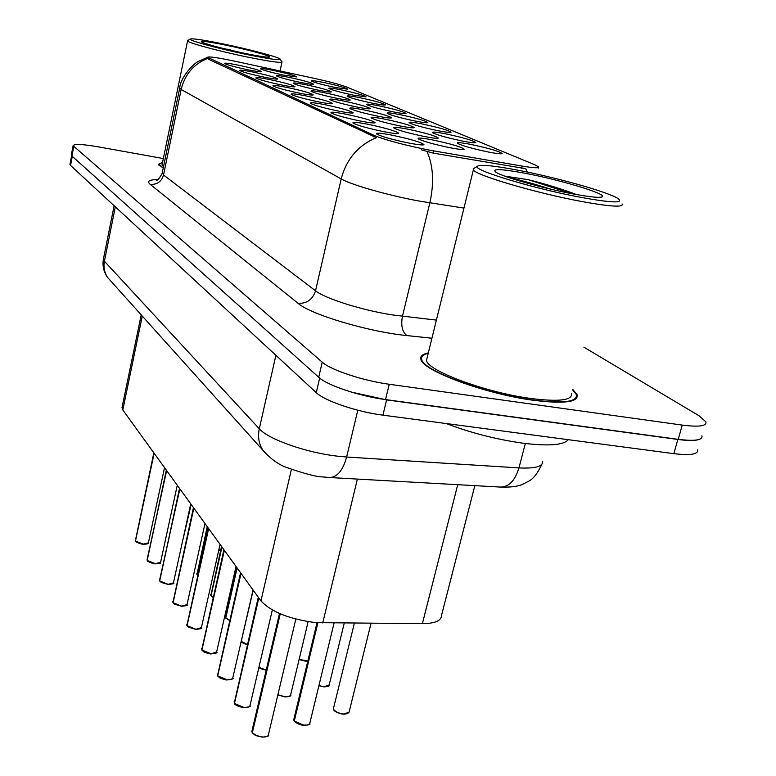 <?xml version="1.0" encoding="UTF-8"?>
<svg xmlns="http://www.w3.org/2000/svg" width="776" height="776" viewBox="0 0 776 776"><rect width="100%" height="100%" fill="white"/><g stroke="black" fill="none" stroke-linecap="round" stroke-linejoin="round"><path stroke-width="1.16" d="M470.498 144.346C488.88 148.255 499.434 151.33 502.179 153.57C501.442 154.152 497.067 153.687 489.064 152.164C473.35 148.885 462.855 145.975 457.588 143.434C456.201 142.154 460.507 142.454 470.498 144.346M399.882 114.606C416.295 118.117 425.617 120.775 427.848 122.579C427.091 123.054 422.871 122.54 415.179 121.046C400.988 118.059 391.705 115.527 387.331 113.451C386.303 112.404 390.493 112.792 399.882 114.606M379.115 105.856C394.955 109.251 403.927 111.793 406.023 113.48C405.266 113.927 401.095 113.403 393.519 111.919C379.765 109.018 370.821 106.593 366.699 104.644C365.768 103.664 369.91 104.071 379.115 105.856M359.53 97.611C374.837 100.899 383.49 103.324 385.459 104.915C384.702 105.323 380.589 104.799 373.11 103.334C359.783 100.511 351.159 98.183 347.25 96.34C346.416 95.429 350.5 95.846 359.53 97.611M421.95 123.898C438.964 127.536 448.664 130.32 451.05 132.25C450.293 132.754 446.025 132.26 438.236 130.756C423.57 127.681 413.909 125.033 409.272 122.812C408.137 121.696 412.366 122.055 421.95 123.898M445.443 133.792C463.117 137.556 473.224 140.485 475.775 142.561C475.028 143.104 470.702 142.619 462.806 141.106C447.636 137.924 437.577 135.16 432.639 132.793C431.388 131.59 435.656 131.93 445.443 133.792M341.033 89.822C355.854 93.004 364.186 95.341 366.059 96.825L353.866 95.225C340.926 92.48 332.603 90.249 328.908 88.503C328.141 87.649 332.186 88.086 341.033 89.822M323.543 82.45C337.89 85.544 345.95 87.785 347.716 89.182L335.688 87.572C323.107 84.894 315.066 82.741 311.554 81.102C310.866 80.287 314.852 80.743 323.543 82.45M432.106 139.835C450.875 143.822 461.575 146.955 464.203 149.244C463.369 149.865 458.723 149.37 450.264 147.77C434.269 144.452 423.638 141.494 418.361 138.904C416.945 137.536 421.523 137.847 432.106 139.835M407.623 129.136C425.665 132.977 435.899 135.955 438.343 138.07C437.499 138.652 432.921 138.138 424.579 136.547C409.156 133.336 398.961 130.523 394.024 128.108C392.743 126.837 397.283 127.177 407.623 129.136M343.04 100.919C359.172 104.372 368.241 106.952 370.249 108.659C369.405 109.125 365.001 108.591 357.038 107.039C343.07 104.1 334.029 101.646 329.916 99.658C328.975 98.63 333.35 99.047 343.04 100.919M384.712 119.126C402.075 122.821 411.891 125.664 414.161 127.633C413.327 128.166 408.797 127.642 400.591 126.071C385.682 122.947 375.904 120.261 371.267 118.01C370.113 116.827 374.595 117.195 384.712 119.126M363.226 109.746C379.949 113.306 389.377 116.012 391.511 117.845C390.667 118.35 386.205 117.816 378.125 116.245C363.701 113.228 354.302 110.658 349.937 108.543C348.899 107.437 353.332 107.835 363.226 109.746M289.176 77.387C303.765 80.52 311.904 82.789 313.591 84.206C312.757 84.584 308.538 84.021 300.923 82.518C288.177 79.821 280.049 77.639 276.547 75.98C275.858 75.127 280.068 75.592 289.176 77.387M306.103 84.788C321.177 88.018 329.606 90.385 331.391 91.888C330.557 92.296 326.269 91.743 318.548 90.22C305.414 87.446 297.004 85.176 293.318 83.42C292.552 82.508 296.81 82.964 306.103 84.788M324.029 92.616C339.616 95.952 348.356 98.426 350.238 100.026C349.404 100.463 345.058 99.91 337.211 98.377C323.679 95.526 314.969 93.168 311.069 91.296C310.225 90.326 314.542 90.773 324.029 92.616M273.152 70.383C287.285 73.419 295.152 75.612 296.762 76.94L284.278 75.243C271.891 72.614 264.024 70.519 260.697 68.938C260.076 68.142 264.228 68.618 273.152 70.383M253.18 72.081C268.011 75.253 276.227 77.561 277.827 78.987C276.916 79.385 272.463 78.803 264.48 77.231C251.56 74.496 243.344 72.294 239.862 70.606C239.173 69.714 243.615 70.199 253.18 72.081M269.476 79.501C284.811 82.78 293.318 85.185 295.006 86.708C294.085 87.135 289.574 86.553 281.455 84.962C268.137 82.159 259.64 79.86 255.964 78.075C255.197 77.125 259.708 77.6 269.476 79.501M286.751 87.368C302.621 90.753 311.448 93.266 313.232 94.895C312.301 95.351 307.713 94.779 299.468 93.168C285.733 90.278 276.925 87.892 273.036 86C272.192 84.972 276.76 85.438 286.751 87.368M305.094 95.729C321.536 99.231 330.702 101.85 332.603 103.596C331.662 104.081 327.006 103.518 318.626 101.889C304.444 98.921 295.297 96.428 291.184 94.41C290.243 93.324 294.88 93.76 305.094 95.729M324.61 104.624C341.663 108.242 351.208 110.997 353.225 112.859C352.285 113.383 347.551 112.83 339.025 111.191C324.378 108.126 314.872 105.526 310.507 103.373C309.459 102.209 314.164 102.616 324.61 104.624M345.417 114.101C363.129 117.855 373.062 120.746 375.225 122.744C374.284 123.316 369.473 122.773 360.811 121.114C345.65 117.952 335.756 115.226 331.119 112.937C329.955 111.676 334.718 112.064 345.417 114.101M367.64 124.218C386.07 128.127 396.429 131.163 398.748 133.317C397.807 133.938 392.928 133.404 384.12 131.726C368.416 128.467 358.095 125.615 353.158 123.151C351.858 121.803 356.688 122.162 367.64 124.218M391.434 135.063C410.63 139.117 421.465 142.318 423.958 144.656C423.017 145.316 418.07 144.802 409.117 143.114C392.831 139.748 382.054 136.741 376.777 134.102C375.332 132.648 380.211 132.968 391.434 135.063M237.776 65.058C252.142 68.142 260.086 70.354 261.609 71.702C260.697 72.081 256.322 71.489 248.465 69.927C235.904 67.269 227.969 65.145 224.652 63.554C224.041 62.711 228.416 63.215 237.776 65.058M474.844 485.65L441.505 615.484C441.36 620.781 434.987 623.506 422.377 623.652L315.793 622.624C289.652 619.267 271.367 612.031 260.949 600.905L122.802 409.961L122.152 406.934M433.774 150.903L427.401 149.739C403.113 144.792 385.323 140 374.042 135.364L207.531 57.278C208.531 56.289 217.639 57.599 234.876 61.217L313.368 78.153C329.063 81.606 340.16 84.574 346.678 87.028L534.606 164.687L538.505 166.84C539.252 168.276 533.82 168.033 522.219 166.093L433.774 150.903L433.241 153.124L421.281 149.807M428.313 352.896C422.707 354.04 420.233 356.097 420.873 359.075C421.252 370.152 484.748 393.907 533.306 400.27C563.696 404.053 578.333 402.259 577.228 394.887L572.669 389.31M463.951 208.094L420.311 201.256C389.891 195.862 351.373 184.921 341.197 178.916C346.416 159.129 358.134 145.384 376.341 137.691L208.404 59.16L207.531 57.278M71.363 154.802L71.916 156.034L318.723 377.272C327.094 385.294 359.511 396.216 385.536 399.582L678.224 439.342C694.918 441.379 702.823 440.196 701.921 435.782M527.292 172.068L525.74 168.683L433.241 153.124M162.572 162.368L158.382 164.279L163.241 168.091M163.358 158.556L98.057 146.8C82.479 144.142 74.166 143.783 73.119 145.743L322.234 362.159C330.663 369.977 363.187 380.793 389.242 384.265L682.25 425.093C698.963 427.188 706.849 426.111 705.898 421.853L698.943 415.693L583.892 347.182M69.986 164.153L70.529 165.424L316.269 392.637C324.581 400.862 356.921 411.891 382.917 415.16L673.84 453.659C690.533 455.628 698.458 454.338 697.605 449.789M351.334 392.074L386.603 399.902L677.846 439.459C687.924 440.787 694.957 440.807 698.963 439.517M72.226 154.414L71.741 155.122M135.266 540.154L135.46 541.095M143.25 544.228L135.46 541.085L154.143 453.271M135.334 540.872L153.997 453.087M517.611 170.128C493.4 165.569 479.975 164.299 477.318 166.326C471.944 169.905 534.315 188.81 581.447 197.473C612.089 202.953 624.282 203.312 618.026 198.549C608.403 192.07 556.043 177.374 517.611 170.128M474.252 168.198L473.224 168.829L473.37 169.847C475.096 175.104 536.594 193.243 582.155 201.585C610.693 206.726 624.001 207.502 622.071 203.913M427.246 357.261L426.499 360.287C426.936 370.589 485.757 392.569 530.726 398.476C558.924 402.007 572.533 400.348 571.543 393.51M428.216 353.313C423.24 354.477 421.058 356.456 421.678 359.249C422.066 370.22 484.893 393.713 532.937 400.018C563.007 403.762 577.499 401.987 576.413 394.693L572.552 389.717M446.258 423.541C471.178 432.998 496.882 439.565 523.363 443.251C548.845 446.297 563.803 445.114 568.245 439.691M576.49 194.553C562.105 189.092 546.032 184.135 528.252 179.673L504.778 176.123M573.212 193.942C591.38 197.279 601.158 198.142 602.554 196.532C605.144 193.321 558.846 179.576 524.838 173.223C501.403 168.896 491.683 168.508 495.699 172.059C501.8 176.637 543.025 188.355 573.212 193.942M507.989 177.267C518.969 179.683 533.296 183.66 550.96 189.218M528.252 179.673L571.388 193.593M222.857 43.873C203.506 39.935 192.613 38.315 190.168 39.013C187.22 40.148 219.492 48.956 248.465 54.844C271.037 59.354 281.572 60.722 280.039 58.937C277.051 56.648 248.039 49.033 222.857 43.873M187.695 40.624L187.559 40.934C187.452 42.719 219.947 51.468 248.621 57.288C270.523 61.673 281.659 63.196 282.027 61.857M162.136 164.493L163.503 166.801M162.533 162.543L158.896 164.386L163.27 167.936M237.941 51.905L218.881 47.394M245.235 53.457C259.882 56.415 267.962 57.599 269.505 57.017C271.319 56.047 247.185 49.509 225.826 45.144C208.676 41.681 200.509 40.604 201.323 41.904C207.163 44.591 221.8 48.442 245.235 53.457M227.727 49.15L234.905 51.235M147.12 559.525L166.656 470.576M147.188 560.311L166.51 470.372M160.516 562.6C161.641 563.066 159.924 563.473 155.365 563.822L147.324 560.534L155.442 563.677L160.574 562.328L177.277 485.262M159.623 579.953L179.867 488.841M159.691 580.817L179.712 488.628M168.111 584.454L159.846 581.059L168.217 584.328L173.436 582.873L190.741 503.867M172.835 601.545L173.077 602.739M181.594 606.279L173.067 602.748L193.845 508.154M172.912 602.496L193.68 507.931M186.812 624.389L187.074 625.689L208.647 528.621M186.909 625.437L208.472 528.378M195.872 629.394L187.074 625.708L195.989 629.268L201.401 627.58L220.054 544.383M196.813 573.61L197.075 574.735L207.629 527.205M196.92 574.492L207.464 526.982M197.094 574.88L197.705 575.356M210.752 594.513L211.024 595.735L221.965 547.032M210.859 595.493L221.8 546.799M213.148 597.442L211.024 595.735L213.177 597.326M225.486 616.61L225.777 617.938L237.126 567.993M225.603 617.686L236.952 567.741M229.657 620.47L225.777 617.948L229.686 620.334M201.644 648.59L201.925 650.016M211.014 653.896L201.915 650.045L224.351 550.33M201.741 649.755L224.167 550.068M217.387 674.295L217.687 675.857M227.096 679.922L217.678 675.896L241.045 573.406M217.493 675.595L240.851 573.134M234.148 701.64L234.459 703.347M244.217 707.615L234.459 703.405L258.825 597.986M234.255 703.075L258.621 597.695M252.006 730.779L252.355 732.67M262.463 737.152L256.497 735.755L252.345 732.738L280.243 613.835M252.132 732.389L279.971 613.719M241.229 641.335L253.189 590.187M247.311 644.681L241.394 641.442L247.34 644.546M293.881 719.129L294.288 721.03M304.211 725.366L294.269 721.088L317.869 622.779M294.046 720.758L317.568 622.759M357.377 479.073L322.738 622.963M208.647 58.016L208.404 59.16M522.219 166.093L521.685 168.246M374.042 135.364L373.692 136.857M291.417 469.344L260.949 600.905M457.733 484.69L422.377 623.652M142.27 316.045L122.802 409.961M431.922 338.239L406.886 335.571C368.474 331.827 310.691 314.522 298.032 303.3L150.175 184.339C157.014 184.824 161.456 181.71 163.532 174.998L315.541 290.806C325.134 298.615 362.829 310.487 392.986 314.998L436.384 320.11M150.175 184.339C146.654 181.283 149.157 179.692 157.674 179.566M162.281 172.738L163.532 174.998L181.167 89.502L179.76 87.901M427.042 151.592C433.299 165.87 434.24 182.952 429.846 202.856L402.453 316.278C400.746 325.551 402.22 331.983 406.886 335.571M207.551 58.442C193.593 64.107 184.795 74.457 181.167 89.502L341.197 178.916L315.541 290.806C312.65 299.575 306.821 303.736 298.032 303.3M73.739 146.635L71.916 156.034M322.234 362.159L318.723 377.272M389.242 384.265L385.536 399.582M682.25 425.093L678.224 439.342M103.528 258.563L104.401 261.231L259.291 428.788C268.06 439.1 305.802 452.544 336.862 456.104L346.63 457.025L357.794 410.213M275.897 355.311L259.291 428.788C257.613 436.81 258.854 444.017 263.025 450.41L267.051 455.017M673.84 453.659L677.846 439.459M382.917 415.16L386.603 399.902M316.269 392.637L319.654 378.058M70.529 165.424L72.284 156.374M115.323 206.843L104.401 261.231C103.305 267.186 104.382 272.609 107.631 277.507L263.025 450.41C270.95 459.217 279.059 464.989 287.343 467.734C305.065 473.874 316.909 476.939 322.855 476.93L329.412 477.512C337.143 477.415 342.885 470.576 346.63 457.025L518.95 467.909L525.342 443.503M541.832 464.3C537.787 473.05 533.519 478.627 529.028 481.023L522.452 484.379C517.757 486.494 510.424 487.396 500.472 487.076C508.891 487.047 515.051 480.654 518.95 467.909C535.197 468.704 543.084 466.512 542.608 461.332M114.13 205.737L103.383 259.281C102.306 265.887 103.722 271.969 107.631 277.507L111.172 281.445M135.46 541.085L143.347 544.112L148.391 542.851L164.531 467.637M147.663 543.724L143.298 544.238M183.204 538.534L191.177 504.478M218.91 549.476L220.597 550.65M218.89 549.573L220.568 550.785L218.91 549.505M159.798 563.269L155.394 563.803M172.582 583.892L168.159 584.464L161.369 582.475L159.866 581.205M173.067 602.748L181.71 606.153L187.016 604.591L204.98 523.548M186.094 605.697L181.652 606.289L174.649 604.223L173.096 602.894M200.392 628.783L195.94 629.394M235.176 570.35L235.923 570.651M235.138 570.486L235.894 570.797L235.147 570.467M201.915 650.045L211.14 653.77L216.64 651.947L236.049 566.49M215.544 653.266L211.082 653.896M217.678 675.896L227.222 679.795L230.792 679.563L232.684 678.379L253.044 589.983M231.626 679.272L227.174 679.922M234.459 703.405L238.377 706.102L244.353 707.489C247.893 707.625 249.794 706.917 250.047 705.374L272.318 609.985M248.727 706.955L244.294 707.625M252.345 732.738L256.439 735.59L262.608 737.025C266.226 737.142 268.156 736.375 268.418 734.736L295.811 619.102M266.954 736.472L262.56 737.161M258.922 667.35L266.246 670.057M266.216 670.192L258.903 667.428M277.886 694.743L285.277 696.848L288.711 696.606L290.515 695.432L308.12 621.692M289.419 696.363L285.219 696.974M285.131 696.964L277.856 694.86M294.269 721.088L297.577 723.494L302.64 725.046L307.374 725.075L309.692 723.707L334.078 623.041M308.47 724.745L304.308 725.366M299.119 659.387L307.829 661.007M305.337 661.152L299.09 659.513M307.81 661.103L305.414 661.162M318.917 685.606L324.106 686.741L329.189 684.936L344.253 623.109M323.97 686.867L318.878 685.741L323.999 686.886C327.996 686.566 329.684 686.091 329.053 685.46M328.035 686.304L324.048 686.867M333.564 708.11L333.418 708.672C334.378 711.427 337.87 713.222 343.913 714.075L349.064 712.125L371.044 623.293M343.768 714.192L337.841 712.766L333.971 710.03M347.803 713.619L343.855 714.201M538.331 167.5L538.137 168.285M141.222 314.872L121.977 407.769M576.19 398.748L577.228 394.887M156.316 180.178L156.257 180.197C157.47 180.73 159.439 178.431 162.165 173.31L179.683 88.27C180.507 76.349 195.271 62.274 198.481 61.372L207.512 57.346M73.119 145.743L71.305 155.113M69.927 164.473L71.625 155.743M500.472 487.076L330.004 477.55M148.342 543.103C149.089 543.656 147.401 544.034 143.269 544.248C141.164 544.393 134.025 541.347 135.49 541.221M153.832 452.844L135.344 540.979M183.844 537.962L183.117 538.66M477.318 166.326L473.224 168.829M426.499 360.287L473.37 169.847M421.397 360.404L421.678 359.249M601.604 197.094L602.554 196.532M190.168 39.013L187.617 40.672M162.019 165.026L187.559 40.934M158.76 165.065L158.896 164.386M280.039 70.956L281.96 62.148M280.388 59.5L281.649 61.508M166.326 470.11L147.197 560.418M155.365 563.822C153.124 563.968 145.898 560.825 147.353 560.679M173.368 583.183C174.988 583.436 173.252 583.862 168.13 584.473M179.508 488.337L159.701 580.933M186.938 604.94C188.558 605.202 186.783 605.658 181.623 606.298M193.457 507.62L172.922 602.612M201.304 627.968C202.866 628.259 201.071 628.744 195.901 629.414L188.714 627.26L187.094 625.854M208.22 528.029L186.919 625.563M207.24 526.671L196.929 574.618M221.548 546.45L210.868 595.619M213.148 597.462L211.053 595.89M236.67 567.353L225.612 617.812M229.657 620.49L225.797 618.103M216.533 652.383C218.075 652.703 216.242 653.208 211.043 653.916C210.597 654.42 202.759 651.714 203.651 651.694L201.935 650.201M223.895 549.689L201.75 649.89M232.713 678.321C234.216 678.66 232.354 679.204 227.135 679.941C226.573 680.465 218.628 677.671 219.501 677.642L217.707 676.051M240.541 572.707L217.503 675.721M249.911 705.927C251.356 706.315 249.465 706.887 244.246 707.644C240.327 707.266 234.721 705.142 234.478 703.57M258.272 597.219L234.265 703.211M268.254 735.376C269.66 735.774 267.749 736.385 262.501 737.181L254.994 735.066L252.365 732.903M279.505 613.515L251.87 731.38L252.142 732.525M247.301 644.701C243.509 643.498 241.549 642.47 241.414 641.616M266.216 670.212C262.104 669.252 259.659 668.34 258.893 667.476M290.515 695.432C291.873 695.791 290.098 696.314 285.17 696.993L277.856 694.898M309.673 723.746C310.982 724.134 309.178 724.677 304.25 725.395C300.642 725.182 297.315 723.804 294.298 721.253M317.015 622.721L293.745 719.721L294.065 720.904M299.09 659.532L307.8 661.142M354.37 623.177L333.418 708.672L334.029 710.244C333.156 710.651 340.043 714.201 343.807 714.221L348.919 712.717"/></g></svg>

